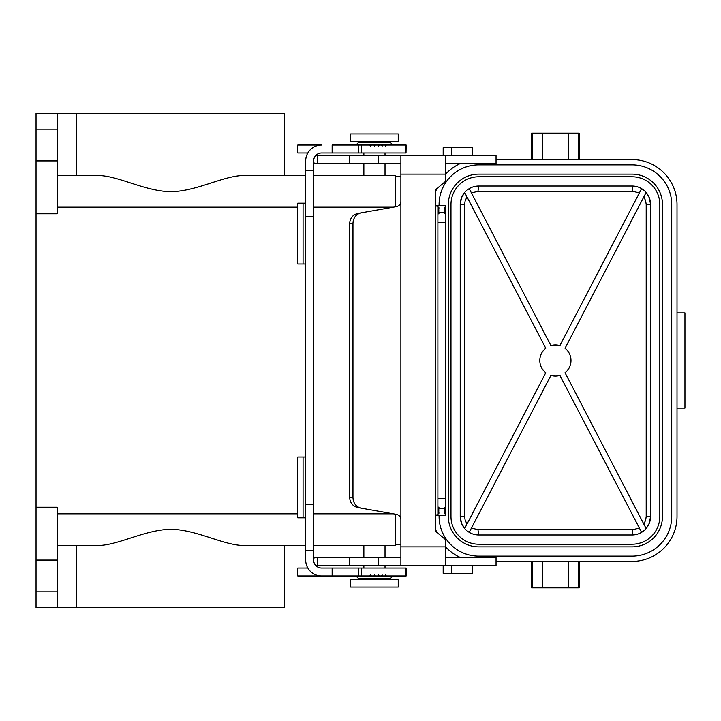 <?xml version="1.0" encoding="UTF-8"?>
<svg xmlns="http://www.w3.org/2000/svg" width="721" height="721" viewBox="0 0 721 721"><rect width="100%" height="100%" fill="white"/><g stroke="black" fill="none" stroke-linecap="round" stroke-linejoin="round"><path stroke-width="1.08" d="M361.041 212.866C356.048 214.182 353.353 217.679 352.966 223.339L352.966 497.661C353.353 503.321 356.048 506.818 361.041 508.134L357.688 507.539C352.695 506.223 350 502.735 349.613 497.066L349.613 223.934C350 218.265 352.695 214.777 357.688 213.461L396.514 206.612C399.218 205.927 400.678 204.187 400.885 201.402L400.885 174.121L445.821 174.121L445.821 181.106L435.25 189.984L435.25 205.846L445.488 205.846L445.821 207.432L444.767 207.242L445.821 207.053M316.113 565.85A2.641 2.641 0 0 1 317.61 565.39L400.885 565.39L400.885 519.598C400.678 516.813 399.218 515.073 396.514 514.388L361.041 508.134M400.885 519.598L400.885 201.402M400.885 565.39L496.057 565.39L496.057 557.459L445.821 557.459M57.202 545.563L96.443 545.563C117.784 545.887 143.055 530.097 170.877 529.196C198.699 530.097 223.97 545.887 245.311 545.563L305.704 545.563L284.561 545.563L284.561 607.686L36.05 607.686L36.05 129.176L57.202 129.176L57.202 113.314L76.552 113.314L76.552 175.437M57.202 113.314L36.05 113.314L36.05 129.176M36.05 213.776L57.202 213.776L57.202 129.176M36.05 507.223L57.202 507.223L57.202 607.686M363.871 557.459L363.871 545.563L313.635 545.563L395.595 545.563L395.595 514.226M385.023 557.459L385.023 545.563L395.595 545.563M395.595 206.774L395.595 175.437L313.635 175.437L363.871 175.437L363.871 163.541M57.202 175.437L96.443 175.437C117.784 175.113 143.055 190.903 170.877 191.804C198.699 190.903 223.97 175.113 245.311 175.437L305.704 175.437L284.561 175.437L284.561 113.314L76.552 113.314M385.023 163.541L385.023 175.437L395.595 175.437M36.05 160.9L57.202 160.9M435.25 527.817A44.945 44.945 0 0 0 436.629 532.179M445.821 547.077A44.945 44.945 0 0 0 460.286 557.459M496.057 159.575L632.074 159.575A44.945 44.945 0 0 1 677.019 204.521L677.019 516.479A44.945 44.945 0 0 1 632.074 561.425L496.057 561.425M435.25 193.183A44.945 44.945 0 0 1 436.629 188.821M445.821 173.923A44.945 44.945 0 0 1 460.286 163.541M439.089 205.846L439.089 204.521A39.655 39.655 0 0 1 478.744 164.866L632.074 164.866A39.655 39.655 0 0 1 671.729 204.521L671.729 516.479A39.655 39.655 0 0 1 632.074 556.134L478.744 556.134A39.655 39.655 0 0 1 439.089 516.479L439.089 515.154M677.019 408.086L684.95 408.086L684.95 312.914L677.019 312.914M531.611 561.425L531.611 587.858L579.197 587.858L579.197 561.425M531.611 159.575L531.611 133.142L579.197 133.142L579.197 159.575M398.235 133.935L350.649 133.935L350.649 141.334L398.235 141.334L398.235 133.935M384.96 575.962L385.636 574.907L386.303 575.962L381.463 575.962L382.175 574.907L382.887 575.962M386.303 575.962L406.166 575.962L406.166 568.031L358.58 568.031L358.58 575.962L369.72 575.962L370.567 574.907L371.396 575.962L375.434 575.962L374.641 574.907L373.839 575.962M398.235 579.666L350.649 579.666L350.649 587.065L398.235 587.065L398.235 579.666M381.463 145.038L382.887 145.038L382.175 146.093L381.463 145.038L375.434 145.038L374.641 146.093L373.839 145.038L375.434 145.038M406.031 145.038L406.031 152.969L406.166 145.038L386.303 145.038L385.636 146.093L384.96 145.038L382.887 145.038M313.635 504.583L313.635 550.727L305.704 550.727L305.704 504.583L313.635 504.583L313.635 160.9A7.931 7.931 0 0 1 321.575 152.969L358.58 152.969L358.58 145.038L361.113 145.038L361.113 152.969L406.031 152.969M369.72 145.038L371.396 145.038L370.567 146.093L369.72 145.038L361.113 145.038M373.839 145.038L371.396 145.038M305.704 504.583L305.704 160.9A15.862 15.862 0 0 1 321.575 145.038L297.773 145.038L297.773 152.969L307.831 152.969M379.264 145.038L378.516 146.093L377.75 145.038M358.58 152.969L361.113 152.969M358.58 568.031L332.147 568.031L332.147 575.962L297.773 575.962L297.773 568.031L307.831 568.031M358.58 575.962L321.575 575.962A15.862 15.862 0 0 1 305.704 560.1L305.704 550.727M384.96 145.038L386.303 145.038M406.031 575.962L406.031 568.031M450.986 204.521L450.986 516.479A27.759 27.759 0 0 0 478.744 544.238L632.074 544.238A27.759 27.759 0 0 0 659.832 516.479L659.832 204.521A27.759 27.759 0 0 0 632.074 176.762L478.744 176.762A27.759 27.759 0 0 0 450.986 204.521M448.336 516.479L448.336 204.521A30.399 30.399 0 0 1 478.744 174.121L632.074 174.121A30.399 30.399 0 0 1 662.482 204.521L662.482 516.479A30.399 30.399 0 0 1 632.074 546.878L478.744 546.878A30.399 30.399 0 0 1 448.336 516.479M467.01 196.959L465.171 200.726L464.612 204.521L460.232 204.521A18.503 18.503 0 0 1 478.744 186.018L632.074 186.018A18.503 18.503 0 0 1 650.585 204.521L650.585 516.479A18.503 18.503 0 0 1 632.074 534.982L478.744 534.982A18.503 18.503 0 0 1 460.232 516.479L461.521 523.266L464.685 528.511L545.77 372.748A15.583 15.583 0 0 1 545.77 348.252L464.685 192.489L461.521 197.734L460.232 204.521L460.232 516.479L464.612 516.479L465.171 520.274L467.01 524.041M478.744 186.018L477.96 191.299L471.462 192.976M632.074 186.018L632.858 191.299L639.356 192.976M641.6 188.659L559.911 345.575A15.583 15.583 0 0 0 550.907 345.575L469.218 188.659M469.218 532.341L550.907 375.425A15.583 15.583 0 0 0 559.911 375.425L641.6 532.341M646.133 528.511L565.048 372.748A15.583 15.583 0 0 0 565.048 348.252L646.133 192.489L649.297 197.734L650.585 204.521L646.205 204.521L646.205 516.479L650.585 516.479L649.297 523.266L646.133 528.511M551.907 345.314L558.243 345.17M559.911 375.425L557.847 375.893M555.639 376.083L552.016 375.713M632.074 534.982L632.858 529.701L639.356 528.024M478.744 534.982L477.96 529.701L471.462 528.024M568.085 351.433L568.572 352.154M570.563 356.85L570.798 358.049M643.808 524.041L645.646 520.274L646.205 516.479M643.808 196.959L645.646 200.726L646.205 204.521M400.885 544.499L395.595 544.499M316.113 155.15A2.641 2.641 0 0 0 317.61 155.61L378.489 155.61L378.489 163.541L400.885 163.541M307.029 152.969A10.572 10.572 0 0 0 307.119 154.357M313.635 162.775A10.572 10.572 0 0 0 317.61 163.541L317.61 155.61M437.89 511.712L438.954 511.892L437.89 511.712L437.89 511.144L438.954 510.964L437.89 510.774L437.89 510.216L438.954 510.026L437.89 509.846L437.89 509.287L438.954 509.098L437.89 508.909L437.89 506.818L438.954 507.521L437.89 508.053M437.89 212.947L437.89 214.182L438.954 213.479L437.89 212.947L437.89 212.091L438.954 211.902L437.89 211.713L437.89 211.154L438.954 210.974L437.89 210.784L437.89 210.226L438.954 210.036L437.89 209.856L437.89 209.288L438.954 209.108L437.89 209.288M378.489 163.541L349.541 163.541L349.541 155.61M437.89 212.226L445.821 212.226L445.821 212.947L444.767 213.479L445.821 214.182L445.821 498.355L437.89 498.355L437.89 222.645L445.821 222.645M445.821 506.818L444.767 507.521L445.821 508.053L445.821 498.355M305.704 203.196L297.773 203.196L297.773 264.003L305.704 264.003M36.05 560.1L57.202 560.1M400.885 176.501L395.595 176.501M313.635 550.727L313.635 560.1A7.931 7.931 0 0 0 321.575 568.031L332.147 568.031M313.635 558.225A10.572 10.572 0 0 1 317.61 557.459L400.885 557.459M305.704 517.804L303.063 517.804L303.063 456.997L297.773 456.997L297.773 517.804L303.063 517.804M445.821 163.541L496.057 163.541L496.057 155.61L378.489 155.61M445.821 155.61L445.821 174.121M400.885 155.61L400.885 174.121M369.72 575.962L371.396 575.962M313.635 170.273L305.704 170.273M377.75 575.962L379.264 575.962L378.516 574.907L377.75 575.962L375.434 575.962M445.821 212.947L445.821 214.182M332.147 152.969L332.147 145.038L358.58 145.038M451.643 565.39L451.643 573.321L472.264 573.321L472.264 565.39M451.643 573.321L443.181 573.321L443.181 565.39M378.489 557.459L378.489 565.39M349.541 565.39L349.541 557.459M305.704 456.997L303.063 456.997M381.463 575.962L379.264 575.962M451.643 155.61L451.643 147.679L443.181 147.679L443.181 155.61M451.643 147.679L472.264 147.679L472.264 155.61M349.541 163.541L317.61 163.541M307.119 566.643A10.572 10.572 0 0 0 307.029 568.031M317.61 557.459L317.61 565.39M437.89 513.947L438.954 513.758L437.89 513.568L437.89 514.695L435.25 515.154L435.25 531.017L445.821 539.894L445.821 565.39M445.821 513.947L444.767 513.758L445.821 513.568L445.488 515.154L435.25 515.154L435.25 205.846L437.89 206.305L437.89 207.432L438.954 207.242L437.89 207.053M437.89 513.568L437.89 513.01L438.954 512.829L437.89 513.01M437.89 207.99L438.954 208.171L437.89 207.99L437.89 207.432M445.821 207.99L444.767 208.171L445.821 207.99L445.821 207.432M445.821 512.64L444.767 512.829L445.821 512.64L445.821 511.144L444.767 510.964L445.821 511.144M445.821 513.568L445.821 513.01M445.821 209.856L444.767 210.036L445.821 209.856L445.821 208.36M445.821 209.288L444.767 209.108L445.821 208.919M445.821 512.081L444.767 511.892L445.821 511.712M445.821 211.713L444.767 211.902L445.821 211.713L445.821 211.154L444.767 210.974L445.821 210.784L445.821 210.226M445.821 510.774L445.821 510.216L444.767 510.026L445.821 509.846L445.821 509.287L444.767 509.098L445.821 509.287M437.89 214.182L437.89 222.645M445.821 508.909L445.821 508.053M437.89 506.818L437.89 498.355M437.89 208.919L437.89 208.36M437.89 512.64L437.89 512.081M57.202 513.839L297.773 513.839M313.635 513.839L393.387 513.839M57.202 207.161L297.773 207.161M313.635 207.161L393.387 207.161M352.966 497.661L349.613 497.066M578.503 587.858L578.503 561.425M532.314 587.858L532.314 561.425M568.238 587.858L568.238 561.425M542.58 587.858L542.58 561.425M542.58 133.142L542.58 159.575M568.238 133.142L568.238 159.575M532.314 133.142L532.314 159.575M578.503 133.142L578.503 159.575M355.94 145.038L358.58 142.398L390.304 142.398L390.304 141.334M355.94 575.962L358.58 578.602L390.304 578.602L390.304 579.666M361.113 568.031L361.113 575.962M464.612 204.521L464.612 516.479M477.96 191.299L632.858 191.299M477.96 529.701L632.858 529.701M76.552 607.686L76.552 545.563M36.05 591.824L57.202 591.824M313.635 216.417L305.704 216.417M349.613 223.934L352.966 223.339M400.885 546.878L445.821 546.878M445.821 508.774L437.89 508.774M303.063 203.196L303.063 264.003M358.58 142.398L358.58 141.334M385.023 155.61L385.023 152.969M363.871 568.031L363.871 565.39M363.871 155.61L363.871 152.969M358.58 578.602L358.58 579.666M385.023 568.031L385.023 565.39M390.304 578.602L392.954 575.962M390.304 142.398L392.954 145.038"/></g></svg>
